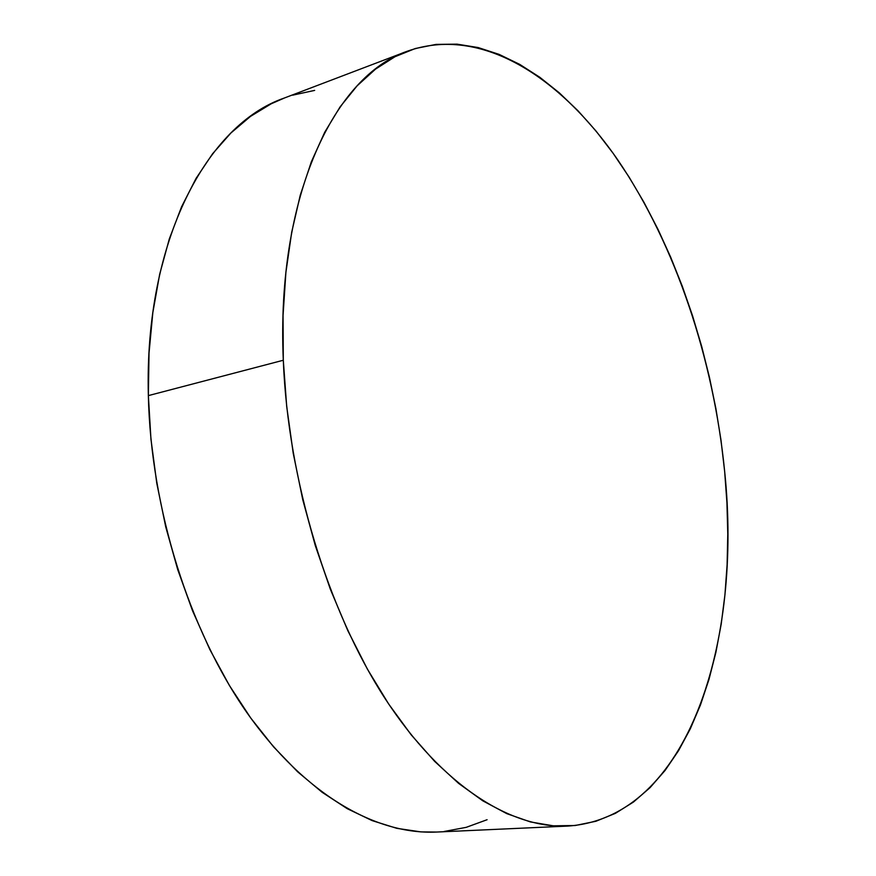 <?xml version="1.0" encoding="UTF-8"?>
<svg xmlns="http://www.w3.org/2000/svg" width="876" height="876" viewBox="0 0 876 876"><rect width="100%" height="100%" fill="white"/><g stroke="black" fill="none" stroke-linecap="round" stroke-linejoin="round"><path stroke-width="1.31" d="M407.22 51.257L284.163 98.09C207.502 124.414 144.211 240.166 148.362 395.613L283.298 360.244C276.104 195.271 334.873 75.664 407.22 51.257C480.793 24.988 560.355 76.65 618.029 160.275C675.757 245.236 713.579 359.28 724.671 471.573L726.949 502.966L727.781 534.097L727.113 564.768L724.934 594.826L721.211 624.073L715.9 652.313L709.002 679.338L700.482 704.895L690.321 728.777L678.528 750.699L665.114 770.409L650.091 787.612L633.501 802.022L615.423 813.333L595.932 821.261L575.16 825.52L553.26 825.816L530.407 821.929L506.843 813.662L482.818 800.839L458.652 783.418L434.649 761.386L411.194 734.844L388.659 703.997L367.427 669.165L347.871 630.753L330.372 589.307L315.25 545.43L302.789 499.824L293.219 453.242L286.693 406.453L283.298 360.244L283.058 315.349L285.894 272.469L291.697 232.239L300.26 195.173L311.374 161.721L324.744 132.21L340.107 106.861L357.145 85.815L375.541 69.105L395.01 56.71L415.268 48.53L436.04 44.402L457.086 44.15L478.176 47.556L499.101 54.378L519.709 64.375L539.824 77.285L559.326 92.856L578.094 110.869L596.041 131.061L613.058 153.212L629.099 177.105L644.09 202.542L657.986 229.326L670.72 257.281L682.273 286.211L692.609 315.973L701.676 346.392L709.44 377.315L715.889 408.588L720.981 440.059L724.671 471.573C742.366 640.553 689.105 817.735 567.987 826.068C511.277 828.751 442.358 786.363 385.024 698.468C327.931 610.572 288.018 480.289 283.298 360.244L148.362 395.613C150.847 508.825 189.457 630.6 247.076 712.856C304.957 795.08 376.33 834.861 436.445 832.058L567.747 826.079M284.415 97.992L271.221 103.784L250.514 116.377L230.892 133.01L212.649 153.683L196.093 178.343L181.551 206.845L169.309 238.951L159.651 274.341L152.829 312.59L149.019 353.214L148.362 395.613L150.946 439.15L156.76 483.136L165.728 526.859L177.719 569.608L192.512 610.703L209.835 649.499L229.37 685.437L250.755 718.035L273.619 746.899L297.566 771.734L322.215 792.353L347.203 808.658L372.18 820.626L396.828 828.335L420.874 831.893L436.697 832.047M444.066 831.499L466.196 827.349L487.089 819.717M314.67 90.392L292.694 95.166"/></g></svg>
